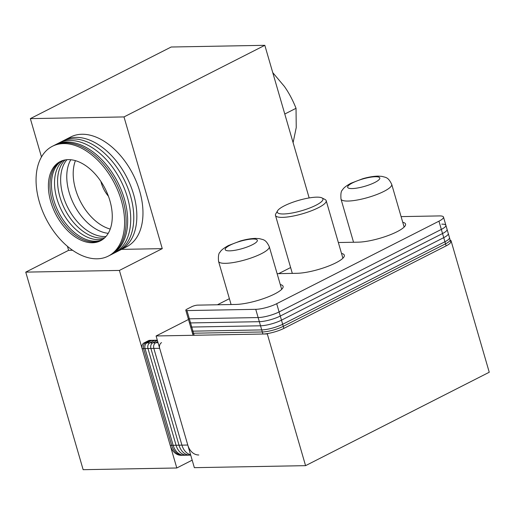 <?xml version="1.0" encoding="UTF-8"?>
<svg xmlns="http://www.w3.org/2000/svg" width="515" height="515" viewBox="0 0 515 515"><rect width="100%" height="100%" fill="white"/><g stroke="black" fill="none" stroke-linecap="round" stroke-linejoin="round"><path stroke-width="0.77" d="M277.566 210.802L275.783 213.854A26.407 5.993 -16.2 0 0 275.474 215.399A26.407 5.993 -16.2 0 0 282.458 217.369A26.407 5.993 -16.2 0 0 311.06 210.918A26.407 5.993 -16.2 0 0 326.182 200.663A26.407 5.993 -16.2 0 0 325.1 199.524L321.952 197.908A23.767 5.395 163.8 0 1 311.71 207.204A23.767 5.395 163.8 0 1 283.578 213.97A23.767 5.395 163.8 0 1 277.566 210.802A23.767 5.395 163.8 0 1 298.603 200.386A23.767 5.395 163.8 0 1 321.952 197.908M450.4 240.833L450.986 240.537L489.25 372.242L305.569 465.657L194.355 467.672L156.09 335.967L267.304 333.945L268.341 333.424M290.621 267.549L278.654 273.632M229.394 298.687L217.427 304.771M188.484 319.493L156.09 335.967M450.986 240.537L450.316 240.544M305.569 465.657L267.304 333.945M402.736 222.28A28.602 6.489 163.8 0 1 405.55 224.064A28.602 6.489 163.8 0 1 389.16 235.175A28.602 6.489 163.8 0 1 358.183 242.166L338.349 242.526M341.509 253.419A28.602 6.489 163.8 0 1 344.323 255.202A28.602 6.489 163.8 0 1 327.933 266.313A28.602 6.489 163.8 0 1 296.955 273.304L277.122 273.665M280.282 284.557A28.602 6.489 163.8 0 1 283.096 286.34A28.602 6.489 163.8 0 1 266.706 297.451A28.602 6.489 163.8 0 1 235.728 304.442L197.676 305.131A4.403 0.998 163.8 0 0 191.689 306.74L187.1 309.077A4.403 0.998 163.8 0 0 185.799 310.249L188.194 318.482A4.403 0.998 -16.2 0 0 189.359 318.811A4.403 0.998 163.8 0 1 188.194 318.482L189.385 322.596A4.403 0.998 -16.2 0 0 190.55 322.924A4.403 0.998 163.8 0 1 189.385 322.596L190.582 326.716A4.403 0.998 -16.2 0 0 191.747 327.044A4.403 0.998 163.8 0 1 190.582 326.716L191.78 330.83A4.403 0.998 -16.2 0 0 192.945 331.158A4.403 0.998 163.8 0 1 191.78 330.83L192.378 332.89A4.403 0.998 -16.2 0 0 193.543 333.218A4.403 0.998 163.8 0 1 192.378 332.89L192.977 334.943A4.403 0.998 -16.2 0 0 194.142 335.271L193.543 333.218L262.315 331.969A15.405 3.496 -16.2 0 0 283.276 326.336L445.527 243.82A15.405 3.496 -16.2 0 0 450.071 239.707A15.405 3.496 163.8 0 1 445.527 243.82L283.276 326.336A15.405 3.496 163.8 0 1 262.315 331.969L193.543 333.218L192.945 331.158L261.717 329.909A15.405 3.496 -16.2 0 0 282.677 324.276L444.928 241.76A15.405 3.496 -16.2 0 0 449.479 237.653A15.405 3.496 163.8 0 1 444.928 241.76L282.677 324.276A15.405 3.496 163.8 0 1 261.717 329.909L192.945 331.158L191.747 327.044L260.526 325.795A15.405 3.496 -16.2 0 0 281.48 320.163A15.405 3.496 163.8 0 1 260.526 325.795L191.747 327.044L190.55 322.924L259.328 321.682A15.405 3.496 -16.2 0 0 280.282 316.043A15.405 3.496 163.8 0 1 259.328 321.682L190.55 322.924L189.359 318.811L258.131 317.562A15.405 3.496 -16.2 0 0 279.091 311.929A15.405 3.496 163.8 0 1 258.131 317.562L189.359 318.811L186.964 310.577A4.403 0.998 163.8 0 1 185.799 310.249M186.964 310.577L255.743 309.328L262.914 334.029A15.405 3.496 -16.2 0 0 283.874 328.39L281.48 320.163L443.73 237.647A15.405 3.496 -16.2 0 0 448.282 233.533A15.405 3.496 163.8 0 1 443.73 237.647L281.48 320.163L280.282 316.043L442.54 233.527A15.405 3.496 -16.2 0 0 447.084 229.42A15.405 3.496 163.8 0 1 442.54 233.527L280.282 316.043L279.091 311.929L441.342 229.413A15.405 3.496 -16.2 0 0 445.887 225.3A15.405 3.496 163.8 0 1 441.342 229.413L279.091 311.929L276.697 303.696A15.405 3.496 163.8 0 1 255.743 309.328M276.697 303.696L438.947 221.18L446.125 245.88A15.405 3.496 -16.2 0 0 450.67 241.767L445.887 225.3A15.405 3.496 163.8 0 0 441.812 224.154M401.088 216.615L439.424 215.92A15.405 3.496 163.8 0 1 443.499 217.073A15.405 3.496 163.8 0 1 438.947 221.18M446.125 245.88L283.874 328.39M262.914 334.029L194.142 335.271M159.682 348.314L187.782 445.037L181.93 445.14A15.405 11.504 89 0 0 190.627 454.822A15.405 11.504 -91 0 1 181.93 445.14L179.001 445.192A15.405 11.504 89 0 0 189.996 455.144A15.405 11.504 -91 0 1 179.001 445.192L176.072 445.25A15.405 11.504 89 0 0 187.067 455.196A15.405 11.504 -91 0 1 176.072 445.25L173.149 445.301A15.405 11.504 89 0 0 184.145 455.254A15.405 11.504 -91 0 1 173.149 445.301L171.682 445.327A15.405 11.504 89 0 0 182.677 455.279A15.405 11.504 -91 0 1 171.682 445.327L170.22 445.353L142.121 348.629L143.582 348.603A4.403 3.283 -91 0 1 145.449 342.932L150.039 340.595L145.449 342.932A4.403 3.283 89 0 0 143.582 348.603L171.682 445.327L143.582 348.603L145.05 348.578L173.149 445.301L145.05 348.578A4.403 3.283 -91 0 1 146.91 342.906L151.507 340.57L146.91 342.906A4.403 3.283 89 0 0 145.05 348.578L147.972 348.526L176.072 445.25L147.972 348.526A4.403 3.283 -91 0 1 149.839 342.855L154.429 340.518L149.839 342.855A4.403 3.283 89 0 0 147.972 348.526L150.901 348.468L179.001 445.192L150.901 348.468A4.403 3.283 -91 0 1 152.768 342.797L157.358 340.466L152.768 342.797A4.403 3.283 89 0 0 150.901 348.468L153.831 348.417L181.93 445.14L153.831 348.417A4.403 3.283 -91 0 1 155.691 342.745L157.757 341.696L155.691 342.745A4.403 3.283 89 0 0 153.831 348.417L159.682 348.314A4.403 3.283 -91 0 1 161.549 342.642M198.777 454.983A15.405 11.504 -91 0 1 187.782 445.037M157.397 340.447A4.403 3.283 89 0 0 157.358 340.466A4.403 3.283 -91 0 1 157.397 340.447L154.429 340.518A4.403 3.283 -91 0 1 155.549 340.235A4.403 3.283 89 0 0 154.429 340.518L151.507 340.57A4.403 3.283 -91 0 1 152.62 340.286A4.403 3.283 89 0 0 151.507 340.57L150.039 340.595A4.403 3.283 -91 0 1 151.159 340.312A4.403 3.283 89 0 0 150.039 340.595L148.578 340.621L143.988 342.958A4.403 3.283 89 0 0 142.121 348.629M170.22 445.353A15.405 11.504 89 0 0 181.216 455.305L190.717 455.131M157.326 340.203L149.698 340.338A4.403 3.283 89 0 0 148.578 340.621M110.216 229.059A44.007 27.514 63 0 1 80.288 201.223A44.007 27.514 63 0 1 75.422 160.635M41.483 156.972L30.346 118.624L123.999 116.924L162.264 248.636L119.403 270.433L25.75 272.126L68.611 250.335L67.459 246.376M68.611 250.335L72.518 250.264M121.521 249.376L162.264 248.636M119.403 270.433L176.799 467.987L83.147 469.686L25.75 272.126M30.346 118.624L171.167 47.013L264.819 45.314L123.999 116.924M309.161 197.934L264.819 45.314M176.799 467.987L192.179 460.165M62.965 195.346A44.451 27.791 63 0 1 66.924 159.702A44.451 27.791 -117 0 0 62.965 195.346A44.451 27.791 -117 0 0 105.974 236.482A44.451 27.791 63 0 1 62.965 195.346M70.8 159.74A44.451 27.791 -117 0 0 69.087 192.23A44.451 27.791 -117 0 0 108.221 233.327M52.395 146.286L70.767 136.945A61.613 38.522 63 0 1 133.031 174.398A61.613 38.522 63 0 1 126.626 246.782L120.497 249.891A61.613 38.522 -117 0 0 126.909 177.514A61.613 38.522 -117 0 0 64.645 140.061A61.613 38.522 63 0 1 126.909 177.514A61.613 38.522 63 0 1 120.497 249.891L117.439 251.449A61.613 38.522 -117 0 0 123.845 179.072A61.613 38.522 -117 0 0 61.581 141.612A61.613 38.522 63 0 1 123.845 179.072A61.613 38.522 63 0 1 117.439 251.449L114.375 253.007A61.613 38.522 -117 0 0 120.787 180.63A61.613 38.522 -117 0 0 58.523 143.17A61.613 38.522 63 0 1 120.787 180.63A61.613 38.522 63 0 1 114.375 253.007L111.317 254.565A61.613 38.522 -117 0 0 117.723 182.181A61.613 38.522 -117 0 0 55.459 144.728A61.613 38.522 63 0 1 117.723 182.181A61.613 38.522 63 0 1 111.317 254.565L109.785 255.343A61.613 38.522 -117 0 0 116.19 182.96A61.613 38.522 -117 0 0 53.927 145.507A61.613 38.522 63 0 1 116.19 182.96A61.613 38.522 63 0 1 109.785 255.343L108.253 256.122A61.613 38.522 -117 0 0 114.665 183.739A61.613 38.522 -117 0 0 52.395 146.286A61.613 38.522 -117 0 0 39.288 201.713A61.613 38.522 -117 0 0 108.253 256.122M56.843 198.455A44.451 27.791 63 0 1 63.397 160.332A44.451 27.791 -117 0 0 56.843 198.455A44.451 27.791 -117 0 0 103.38 238.96A44.451 27.791 63 0 1 56.843 198.455M59.901 196.904A44.451 27.791 -117 0 0 104.719 237.801A44.451 27.791 63 0 1 59.901 196.904A44.451 27.791 63 0 1 65.122 159.933A44.451 27.791 -117 0 0 59.901 196.904M53.779 200.013A44.451 27.791 63 0 1 61.749 160.88A44.451 27.791 -117 0 0 53.779 200.013A44.451 27.791 -117 0 0 101.964 239.971A44.451 27.791 63 0 1 53.779 200.013M52.247 200.792A44.451 27.791 63 0 1 60.95 161.214A44.451 27.791 -117 0 0 52.247 200.792A44.451 27.791 -117 0 0 101.23 240.415A44.451 27.791 63 0 1 52.247 200.792M50.721 201.571A44.451 27.791 63 0 1 60.178 161.581A44.451 27.791 63 0 1 105.099 188.606A44.451 27.791 63 0 1 100.477 240.82A44.451 27.791 63 0 1 50.721 201.571M293.099 142.649L296.234 127.585L296.041 108.292C292.739 100.032 288.857 92.739 284.389 86.43L272.75 72.615M284.782 114.021L296.041 108.292M108.433 196.254A23.767 14.858 63 0 1 101.23 182.716A23.767 14.858 63 0 1 100.882 181.402M352.608 182.857A16.725 3.792 163.8 0 1 379.362 177.43A16.725 3.792 163.8 0 1 359.213 187.679A16.725 3.792 163.8 0 1 352.608 182.857M341.001 199.08A26.407 5.993 -16.2 0 0 368.032 197.464A26.407 5.993 -16.2 0 0 391.715 184.344C388.046 176.78 385.735 177.604 381.963 176.375L377.875 176.111C373.375 176.246 368.347 177.109 362.798 178.711L350.85 183.282C346.144 185.889 343.363 188.097 342.514 189.913C341.091 190.853 340.589 193.91 341.001 199.08L353.548 242.25M230.154 245.134A16.725 3.792 163.8 0 1 256.908 239.707A16.725 3.792 163.8 0 1 236.758 249.955A16.725 3.792 163.8 0 1 230.154 245.134M218.547 261.35A26.407 5.993 -16.2 0 0 245.578 259.74A26.407 5.993 -16.2 0 0 269.261 246.621C265.592 239.057 263.281 239.881 259.509 238.651L255.421 238.387C250.921 238.522 245.893 239.385 240.344 240.988L228.396 245.558C223.69 248.166 220.909 250.374 220.059 252.189C218.637 253.129 218.135 256.187 218.547 261.35L231.093 304.526M158.054 342.7L143.988 342.958M342.906 258.215L326.182 200.663M292.32 273.388L275.474 215.399M391.715 184.344L404.133 227.076M269.261 246.621L281.679 289.353M443.499 217.073L445.887 225.3"/></g></svg>
